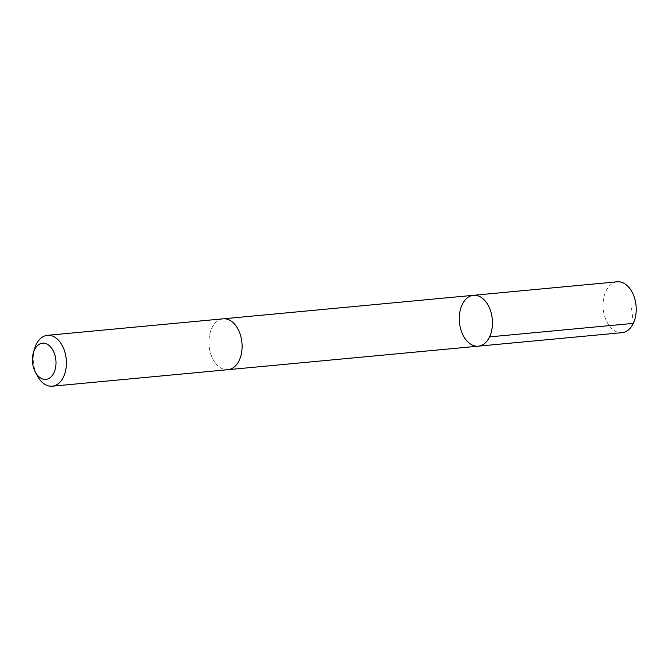 <?xml version="1.0" encoding="UTF-8"?>
<svg xmlns="http://www.w3.org/2000/svg" width="668" height="668" viewBox="0 0 668 668"><rect width="100%" height="100%" fill="white"/><g stroke="black" fill="none" stroke-linecap="round" stroke-linejoin="round"><path stroke-width="0.5" stroke-dasharray="3.34 2.5" d="M617.249 281.796A25.551 16.491 -95.4 0 0 604.674 316.281A25.551 16.491 -95.4 0 0 622.025 332.672M210.562 353.305A25.543 16.483 -95.4 0 0 227.905 369.688A25.543 16.483 -95.4 0 0 240.48 335.211A25.543 16.483 -95.4 0 0 223.129 318.828A25.543 16.483 -95.4 0 0 210.562 353.305M478.263 346.174A25.551 16.491 84.6 0 1 460.912 329.792A25.551 16.491 84.6 0 1 473.487 295.306M223.129 318.82A25.551 16.491 -95.4 0 0 209.101 345.799A25.551 16.491 -95.4 0 0 227.905 369.696L228.297 369.654M34.669 348.471A25.551 16.491 -95.4 0 0 37.224 375.666M633.306 323.387L631.31 306.136"/><path stroke-width="1" d="M460.912 329.792A25.551 16.491 84.6 0 1 473.487 295.306A25.551 16.491 84.6 0 1 492.291 319.195A25.551 16.491 84.6 0 1 478.263 346.174A25.551 16.491 84.6 0 1 460.912 329.792M622.025 332.672A25.551 16.491 -95.4 0 0 634.6 298.187A25.551 16.491 -95.4 0 0 617.249 281.796L473.487 295.306A25.551 16.491 84.6 0 1 492.291 319.195A25.551 16.491 84.6 0 1 478.263 346.174L622.025 332.672M35.245 371.892L37.224 375.666A25.551 16.491 -95.4 0 0 52.213 386.204L227.905 369.696A25.551 16.491 -95.4 0 0 240.48 335.211A25.551 16.491 -95.4 0 0 223.129 318.82L47.428 335.328A25.551 16.491 -95.4 0 0 34.669 348.471L33.433 352.545A18.178 11.732 -95.4 0 0 35.245 371.892A18.178 11.732 -95.4 0 0 50.659 377.253A18.178 11.732 -95.4 0 0 54.851 354.858A18.178 11.732 -95.4 0 0 44.046 343.21A18.178 11.732 -95.4 0 0 33.433 352.545M52.213 386.204A25.551 16.491 -95.4 0 0 64.779 351.719A25.551 16.491 -95.4 0 0 47.428 335.328M489.544 336.889L633.306 323.387M228.297 369.654L478.263 346.174M223.521 318.795L473.487 295.306"/></g></svg>

